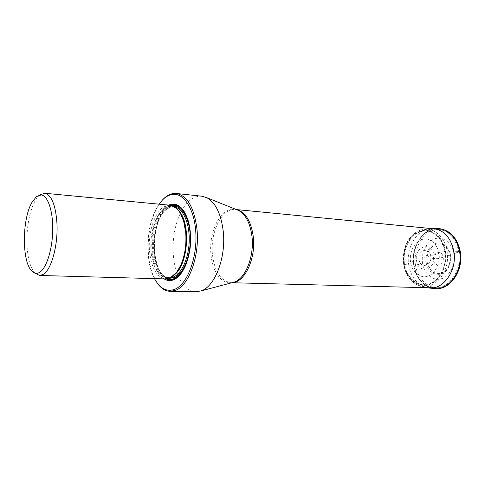 <?xml version="1.0" encoding="UTF-8"?>
<svg xmlns="http://www.w3.org/2000/svg" width="485" height="485" viewBox="0 0 485 485"><rect width="100%" height="100%" fill="white"/><g stroke="black" fill="none" stroke-linecap="round" stroke-linejoin="round"><path stroke-width="0.36" stroke-dasharray="2.42 1.82" d="M450.171 253.528L450.45 254.898C451.02 258.469 450.68 261.93 449.443 265.277C444.721 279.051 427.758 276.408 426.151 262.355C425.381 253.315 428.346 247.029 435.057 243.494C442.217 241.627 447.255 244.967 450.171 253.528L450.45 254.898L450.08 255.14C447.794 246.495 443.126 242.852 436.076 244.21C429.431 247.344 426.467 253.334 427.176 262.167C429.243 270.63 433.802 274.352 440.853 273.328C447.716 270.375 450.789 264.313 450.08 255.14L443.163 257.208C444.684 265.101 434.518 268.084 433.511 260.166C431.977 252.436 442.047 249.217 443.163 257.208L437.87 258.669L424.302 257.838L430.728 256.031C429.377 246.186 417.221 250.199 419.064 259.687C420.252 269.411 432.553 265.768 430.728 256.031L433.911 255.134C436.627 269.727 418.24 275.031 416.53 260.578L410.607 262.203C409.085 252.606 414.081 242.16 421.574 239.632C429.049 237.007 437.288 243.3 438.907 253.328L433.911 255.134C431.832 240.427 413.778 246.538 416.53 260.578M415.536 265.259C417.767 279.942 429.704 290.4 441.793 287.168C453.893 284.095 462.757 267.223 459.998 251.594C457.361 235.922 444.187 226.362 432.523 230.569C420.822 234.625 413.202 250.599 415.536 265.259L422.556 263.391C420.865 252.958 426.37 241.603 434.663 238.838C442.944 235.971 452.111 242.821 453.93 253.758L459.956 251.309M458.592 251.436C455.67 238.341 449.037 230.963 438.701 229.296C423.623 227.368 410.54 247.065 413.857 265.216C416.657 279.014 423.738 286.587 435.093 287.926C449.231 288.987 462.15 269.63 458.592 251.436M201.899 196.213L199.959 196.146C195.115 196.425 190.599 198.995 186.416 203.839C176.976 214.697 171.666 236.153 173.357 255.249C174.897 275.504 184.397 291.764 196.025 291.77M156.964 282.646L153.03 275.11C150.58 268.945 149.047 261.912 148.428 254.013C147.361 236.298 150.283 220.784 157.188 207.483L162.008 200.487M154.472 278.62L152.551 274.462C144.894 256.056 146.773 225.398 156.631 208.071L159.05 204.173M168.653 205.094L167.622 205.64C149.538 214.873 146.888 269.345 164.118 278.887M170.205 205.24L164.033 206.749C154.521 212.078 147.937 232.733 149.501 250.951C151.296 268.023 156.685 277.353 165.676 278.93M34.975 273.152L34.914 273.091C30.282 267.738 27.639 258.22 26.978 244.531C26.572 229.144 28.694 215.776 33.344 204.421C35.253 200.081 37.375 196.952 39.709 195.025L39.776 194.97M430.813 228.526L421.21 229.896C432.287 226.234 444.672 235.849 446.964 250.903L451.874 250.951L445.394 251.157L438.907 253.328C440.92 262.506 434.645 274.874 427.437 276.268C420.392 278.881 411.535 271.26 410.607 262.203M449.443 265.277C450.686 261.924 451.026 258.469 450.45 254.898L453.93 253.758C456.185 263.773 449.213 277.256 441.211 278.748C433.396 281.561 423.587 273.237 422.556 263.391M433.911 255.134L438.907 253.328M444.915 251.315C447.419 265.725 439.368 281.355 428.37 284.21C417.409 287.278 406.491 277.614 404.49 263.998C402.344 250.424 409.352 235.558 420.004 231.86C430.613 227.956 442.575 236.856 444.915 251.315M444.975 251.297C442.623 236.789 430.632 227.871 419.992 231.788C409.31 235.498 402.283 250.399 404.435 264.016C406.436 277.669 417.385 287.362 428.382 284.283C439.41 281.421 447.485 265.75 444.975 251.297M445.394 251.157C447.964 265.913 439.713 281.918 428.455 284.828C417.233 287.963 406.072 278.063 404.029 264.137C401.835 250.254 408.994 235.055 419.895 231.26C430.747 227.253 442.999 236.347 445.394 251.157M446.964 250.903C451.189 272.243 432.747 292.885 417.815 285.192C410.134 281.409 405.411 274.468 403.647 264.373C401.926 250.224 406.927 235.049 421.21 229.896C409.388 233.152 401.295 249.648 403.805 264.434C405.587 274.552 410.255 281.476 417.815 285.192L427.176 287.726M428.219 287.872L428.219 287.872C417.749 285.623 411.262 278.002 408.74 265.01L403.805 264.434M431.868 228.508L431.862 228.514C417.361 228.259 405.624 247.489 408.74 265.01M433.529 288.49L433.529 288.49C422.884 286.211 416.275 278.511 413.711 265.392C410.534 247.702 422.453 228.289 437.215 228.544L438.434 228.574C423.363 227.623 410.868 247.368 414.105 265.416C416.809 278.948 423.69 286.671 434.748 288.587M434.202 288.569C423.229 286.562 416.421 278.839 413.76 265.392C410.51 247.423 422.896 227.762 437.888 228.55M459.998 251.594L453.93 253.758M232.048 282.7L231.078 282.713C220.857 281.118 214.655 271.8 212.472 254.764C209.908 232.4 221.948 207.653 235.583 209.49L236.535 209.623M236.51 209.617C222.166 204.64 208.18 230.763 210.987 254.734C212.436 271.745 221.669 284.719 232.018 282.706M166.209 278.93C148.137 271.909 149.883 215.728 168.319 206.398L170.732 205.307M184.912 212.672L188.629 221.542C192.309 236.31 191.417 250.8 185.961 265.004L181.184 273.352M167.47 278.802C148.84 273.74 149.865 216.346 168.562 206.931L171.969 205.585M188.174 220.548C192.515 233.649 191.296 253.467 185.385 265.938M173.569 206.222L168.628 207.725C149.525 217.286 149.713 276.583 169.132 278.372M175.115 207.15L173.951 206.962L168.016 208.392C148.743 218.026 149.829 278.311 169.611 277.681L170.787 277.638M174.97 274.34L171.272 276.777L167.167 277.614C147.446 278.244 146.385 217.832 165.603 208.168L171.52 206.731C174.157 206.992 176.607 208.392 178.862 210.933M180.505 213.491C175.946 206.658 170.817 204.797 165.106 207.913C155.885 213.279 149.574 232.994 150.993 250.739C152.278 268.544 161.244 281.179 170.805 276.983L176.91 272M434.414 288.587L434.766 288.617M236.698 209.69L236.395 209.569M436.506 229.078L438.701 229.296M232.212 282.652L231.897 282.737M432.899 287.872L435.093 287.926M152.551 274.462L153.03 275.11M156.631 208.071L157.188 207.483M185.597 265.44L185.961 265.004C191.442 250.8 192.327 236.31 188.629 221.542L188.325 221.069M180.402 213.315C177.759 209.247 174.794 207.053 171.52 206.731L173.951 206.962L168.277 208.356C149.168 217.765 150.453 278.663 169.611 277.681L167.167 277.614L171.078 276.802L176.782 272.164M31.822 271.115L34.914 273.091M36.399 196.607L39.709 195.025"/><path stroke-width="0.73" d="M170.32 291.358L196.025 291.77L201.087 290.897C214.879 286.756 226.234 257.529 223.252 231.357C221.087 213.897 215.607 202.675 206.81 197.698L201.899 196.213L176.334 193.473C187.319 195.637 194.212 207.61 197.001 229.381C199.796 255.995 188.847 285.792 175.528 290.339L170.32 291.358C165.239 291.152 160.784 288.248 156.964 282.646M162.008 200.487C165.894 196.061 170.041 193.703 174.448 193.418L176.334 193.473M159.05 204.173L162.342 200.135C165.276 197.098 168.362 195.231 171.605 194.533C183.536 191.763 195.067 209.465 195.922 234.528C196.91 259.548 186.731 284.743 174.594 289.369C166.61 292.097 159.904 288.514 154.472 278.62M164.118 278.887C167.198 280.821 170.423 281.094 173.788 279.706C178.401 277.644 182.336 272.891 185.597 265.44C191.169 250.933 192.072 236.146 188.325 221.069C183.669 207.113 177.11 201.79 168.653 205.094M39.637 275.462L165.676 278.93L169.895 278.069C174.194 276.129 177.886 271.697 180.966 264.78C185.003 255.043 186.586 244.252 185.706 232.4L183.645 221.154C180.529 211.327 176.043 206.022 170.205 205.24L44.687 193.248L46.487 193.733C52.313 196.965 55.799 206.786 56.939 223.191C58.224 245.283 51.258 270.254 43.098 274.468L39.637 275.462L34.975 273.152M39.776 194.97L44.687 193.248M41.189 194.94C47.821 195.54 53.126 211.078 52.719 230.436C52.38 249.775 46.36 268.423 39.558 272.388C36.799 273.995 34.223 273.57 31.822 271.115C21.855 261.773 21.952 219.857 31.749 202.694L36.399 196.607L41.189 194.94M435.609 288.648C450.177 289.981 463.611 270.072 459.956 251.309L453.784 251.018C457.591 270.436 442.981 290.667 428.219 287.872L434.202 288.569M453.784 251.018C450.492 236.747 443.187 229.247 431.868 228.508L430.813 228.526M431.868 228.508L437.215 228.544C448.728 229.284 456.167 236.868 459.525 251.285C463.411 270.903 448.546 291.327 433.529 288.49M437.888 228.55L438.107 228.556C449.225 229.732 456.379 237.31 459.58 251.285C463.363 270.478 449.213 290.648 434.414 288.587M459.956 251.309C457.009 238.093 450.329 230.557 439.913 228.714M236.535 209.623C245.428 211.939 251.006 220.942 253.279 236.625C256.08 258.778 244.537 282.828 232.048 282.7M232.018 282.706L234.134 282.143C245.428 278.723 254.425 256.426 251.97 236.468C250.199 223.124 245.725 214.443 238.541 210.435L236.51 209.617M181.184 273.352C179.044 276.074 176.776 277.953 174.382 278.99C171.575 280.166 168.853 280.142 166.209 278.93M170.732 205.307C176.079 203.718 180.808 206.173 184.912 212.672M171.969 205.585C178.868 204.5 184.27 209.49 188.174 220.548M185.385 265.938C182.318 272.431 178.704 276.602 174.539 278.457C172.133 279.475 169.78 279.59 167.47 278.802M169.132 278.372L174.467 277.632C183.312 273.989 190.672 256.116 190.338 237.953C190.102 219.766 182.342 205.749 173.569 206.222M170.787 277.638L173.721 276.85C181.954 273.407 188.944 257.396 189.229 240.36C189.574 223.318 183.191 208.871 175.115 207.15M178.862 210.933C190.835 222.906 188.319 263.919 174.97 274.34M176.91 272L181.535 264.101C186.913 250.315 187.78 236.243 184.13 221.894L180.505 213.491M427.176 287.726L428.219 287.872M438.434 228.574L438.464 228.574C449.807 229.805 457.07 237.407 460.253 251.388C464.036 270.472 449.91 290.654 434.766 288.617L434.748 288.611M236.395 209.569L436.506 229.078M231.897 282.737L432.899 287.872M201.087 290.897L232.212 282.652M236.698 209.69L206.81 197.698M176.782 272.164L180.966 264.78M183.645 221.154L180.402 213.315"/></g></svg>
